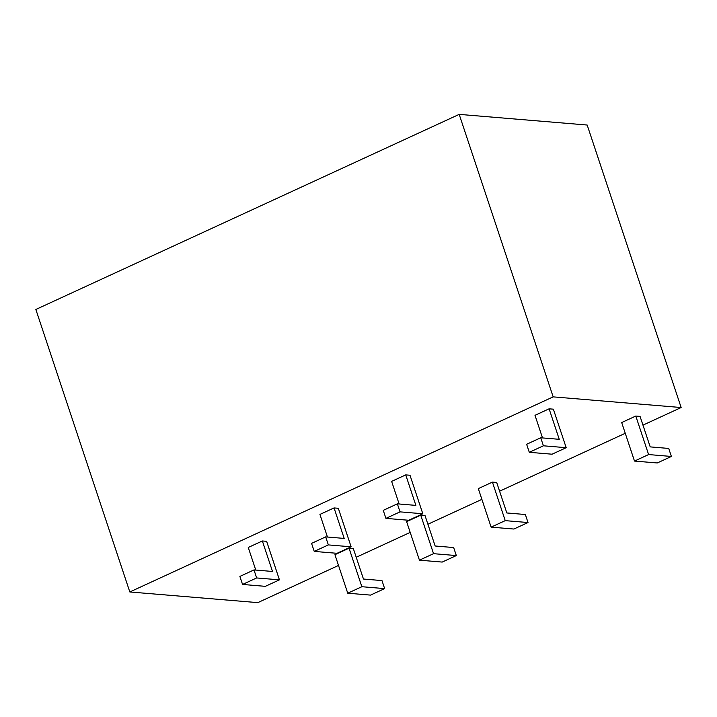 <?xml version="1.0" encoding="UTF-8"?>
<svg xmlns="http://www.w3.org/2000/svg" width="717" height="717" viewBox="0 0 717 717"><rect width="100%" height="100%" fill="white"/><g stroke="black" fill="none" stroke-linecap="round" stroke-linejoin="round"><path stroke-width="1.08" d="M338.514 565.444L257.806 602.63L129.822 591.964L35.85 309.466L459.194 114.37L587.178 125.036L681.15 407.534L642.961 425.127M459.194 114.37L553.166 396.868L681.15 407.534M625.251 433.292L499.588 491.208M481.887 499.364L427.906 524.244M410.196 532.399L356.215 557.279M129.822 591.964L553.166 396.868M635.791 416.039L640.057 416.398L650.202 446.888L668.719 448.439L671.39 456.46L657.274 462.967L634.491 461.067L621.684 422.546L635.791 416.039L648.607 454.56L634.491 461.067M549.105 408.815L559.251 439.315L540.735 437.773L543.405 445.795L566.188 447.695L553.372 409.174L549.105 408.815L534.999 415.322L542.509 437.917M492.418 482.111L496.684 482.469L506.829 512.969L525.346 514.51L528.017 522.532L513.901 529.038L491.118 527.138L478.311 488.618L492.418 482.111L505.234 520.641L491.118 527.138M420.736 515.147L425.002 515.505L435.147 546.004L453.655 547.546L456.326 555.567L442.219 562.074L419.436 560.174L406.62 521.653L420.736 515.147L433.543 553.676L419.436 560.174M405.732 474.887L415.878 505.386L397.361 503.845L400.032 511.866L422.815 513.766L409.999 475.246L405.732 474.887L391.625 481.394L399.136 503.988M334.05 507.923L344.196 538.422L325.679 536.881L328.35 544.911L351.124 546.802L338.316 508.281L334.05 507.923L319.934 514.43L327.454 537.033M262.359 540.968L272.505 571.458L253.988 569.916L256.659 577.947L279.442 579.847L266.625 541.317L262.359 540.968L248.252 547.465L255.763 570.069M349.045 548.191L353.311 548.541L363.456 579.04L381.973 580.582L384.644 588.612L370.528 595.11L347.745 593.21L334.938 554.689L349.045 548.191L361.861 586.712L347.745 593.21M384.644 588.612L361.861 586.712M279.442 579.847L265.326 586.345L242.552 584.445L239.881 576.423L253.988 569.916M256.659 577.947L242.552 584.445M351.124 546.802L337.017 553.309L314.234 551.409L311.563 543.387L325.679 536.881M328.35 544.911L314.234 551.409M422.815 513.766L408.699 520.273L385.925 518.373L383.254 510.352L397.361 503.845M400.032 511.866L385.925 518.373M456.326 555.567L433.543 553.676M528.017 522.532L505.234 520.641M566.188 447.695L552.072 454.202L529.298 452.302L526.628 444.271L540.735 437.773M543.405 445.795L529.298 452.302M671.39 456.46L648.607 454.56"/></g></svg>
